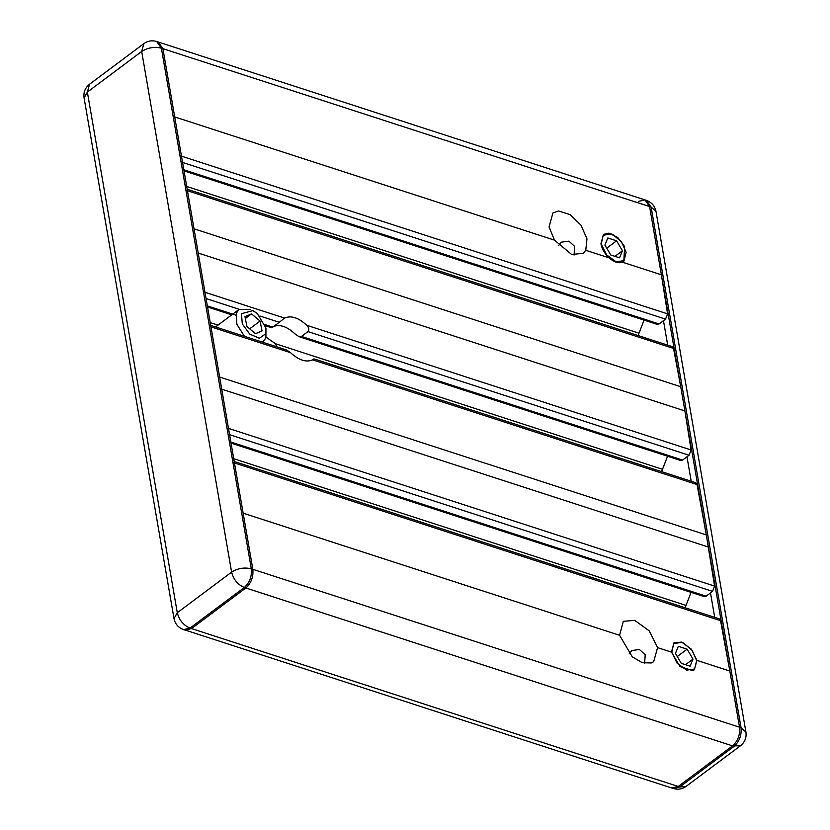<?xml version="1.0" encoding="UTF-8"?>
<svg xmlns="http://www.w3.org/2000/svg" width="830" height="830" viewBox="0 0 830 830"><rect width="100%" height="100%" fill="white"/><g stroke="black" fill="none" stroke-linecap="round" stroke-linejoin="round"><path stroke-width="1.25" d="M622.469 262.197C618.454 263.587 613.982 262.135 609.064 257.85C604.697 253.71 601.989 249.021 600.93 243.771L603.555 234.361L608.909 233.137L617.717 237.463L624.658 246.614L623.787 261.44L622.469 262.197L661.396 274.823L649.6 206.556L644.91 199.885L649.6 206.556L739.53 727.205L729.829 671.055L696.941 660.379L694.326 669.789L692.708 670.661L679.967 666.532L671.47 652.121L673.981 642.793L681.596 642.109L691.369 649.174L696.941 660.379M671.47 652.121L657.588 647.618L653.677 661.655L651.27 662.952L642.254 662.714L632.253 656.779L619.564 635.282L243.138 513.158L252.839 569.307C253.503 576.923 251.168 583.148 245.846 587.982L191.512 628.59L184.976 630.074M609.064 257.85L585.762 250.287L583.096 253.347L571.6 254.457L554.513 240.15L174.705 116.926L162.908 48.669L158.208 41.998L162.908 48.669L252.839 569.307L251.314 568.809L161.383 48.171C154.39 46.522 147.823 47.621 141.681 51.481L143.881 43.617L89.547 84.224L87.358 92.089L141.681 51.481L231.612 572.129C237.754 568.27 244.321 567.16 251.314 568.809C251.978 576.425 249.654 582.65 244.321 587.495C237.764 584.652 233.531 579.527 231.612 572.129L177.288 612.727C179.207 620.135 183.44 625.249 189.987 628.092L244.321 587.495L245.846 587.982C251.168 583.148 253.503 576.923 252.839 569.307L739.53 727.205C740.194 734.809 737.86 741.045 732.537 745.88C737.86 741.045 740.194 734.809 739.53 727.205L741.055 727.692L745.921 732.06L655.99 211.411L651.125 207.054L741.055 727.692C741.719 735.307 739.385 741.532 734.052 746.367L679.729 786.975L686.12 786.384L740.453 745.776L732.537 745.88L678.203 786.477L732.537 745.88L245.846 587.982L191.512 628.59L189.987 628.092L183.575 629.617L185.09 630.115L191.512 628.59L678.203 786.477L671.781 788.012L184.353 629.804M184.021 170.876L657.246 324.395L659.072 323.959L665.546 319.125L667.559 313.854L661.396 274.823M218.02 325.111L210.218 322.58M279.274 322.299L284.565 318.087C291.112 315.213 298.489 317.6 306.695 325.267C308.936 327.497 309.362 329.614 307.971 331.606L301.498 336.44L298.987 336.658L294.878 333.805C286.796 326.325 279.523 323.959 273.049 326.719C271.275 327.902 271.192 328.037 272.8 327.134L279.274 322.299L259.883 316.012M574.049 255.08L574.682 246.458L568.903 241.136L561.298 242.173L558.652 245.545M644.63 663.326L645.201 654.766L639.442 649.485L631.838 650.523L629.223 653.822M619.564 635.282L623.309 621.359L634.691 620.342L649.268 630.883L657.588 647.618M266.16 337.198L275.477 343.745L276.805 346.815M311.717 360.313L312.786 359.514C314.373 358.612 314.331 358.726 312.671 359.857C306.249 362.648 298.873 360.251 290.542 352.677L286.599 349.99L210.706 325.36M231.041 443.106L704.265 596.635L706.102 596.189L712.565 591.365L714.578 586.084L706.32 534.935L697.044 484.554L695.706 482.707L313.948 358.861L313.564 359.297M312.786 359.514C314.373 358.612 314.331 358.726 312.671 359.857L697.044 484.554M554.513 240.15L549.035 226.932L552.946 212.895L558.549 210.976L570.21 214.638L581.052 225.283L586.986 238.874L585.762 250.287M729.829 671.055L720.554 620.674L719.226 618.827L234.216 461.48M661.583 471.637L662.506 469.303L275.477 343.745M662.506 469.303L667.559 456.23M298.987 336.658L680.756 460.515L682.592 460.079L689.056 455.245L691.068 449.964L684.906 410.943L198.214 253.046L194.023 228.81L680.714 386.707L673.535 348.444L672.196 346.598L187.196 189.25M706.32 534.935L219.628 377.048L221.724 389.166L708.415 547.053M684.906 410.943L680.714 386.707M638.073 335.528L638.996 333.193L186.709 186.46M638.996 333.193L644.049 320.121M685.103 607.757L686.016 605.423L233.728 458.689M686.016 605.423L691.079 592.35M663.471 320.681L667.693 345.135M686.981 456.791L691.203 481.255M710.49 592.911L714.713 617.364M638.488 201.41L644.91 199.885L156.694 41.5C152.046 40.141 147.771 40.846 143.881 43.617M681.285 663.336L675.423 653.407L678.349 646.321L687.126 649.164L692.988 659.103L690.062 666.179L681.285 663.336M685.497 664.695L692.988 659.103M677.27 656.53L687.126 649.164M681.803 642.368L683.609 643.084L692.116 650.336L696.661 660.556L694.596 668.99L686.607 670.132L677.124 663.222L671.792 652.224L673.732 643.582L681.803 642.368M250.39 309.434L239.04 309.403L236.332 313.159L236.861 324.291L244.435 336.306M262.529 342.178L265.911 337.976L265.953 328.089L265.569 333.909L259.365 338.246L249.737 334.106L242.308 323.928L241.437 313.667L252.901 310.627L257.269 313.47L265.953 328.089M249.664 328.825L260.081 321.044L262.041 330.952L255.464 333.691L246.925 326.532L244.964 316.624L251.542 313.885L245.338 318.523M251.542 313.885L260.081 321.044M610.755 254.986L604.894 245.058L607.809 237.971L616.597 240.825L622.448 250.753L619.533 257.829L610.755 254.986M614.957 256.356L622.448 250.753M606.74 248.18L616.597 240.825M611.274 234.019L613.08 234.734L621.587 241.987L626.131 252.206L624.056 260.651L616.067 261.782L606.595 254.872L601.262 243.875L603.202 235.243L611.274 234.019M667.559 313.854L180.857 155.957M284.565 318.087L204.377 292.077M239.185 309.3L206.068 298.551M272.8 327.134L265.071 324.623M720.554 620.674L233.863 462.777M691.068 449.964L306.695 325.267M689.056 455.245L307.971 331.606M682.592 460.079L301.498 336.44M655.99 211.411C654.88 206.016 651.695 202.344 646.425 200.383L651.125 207.054L162.908 48.669L161.383 48.171L156.694 41.5M290.542 352.677L210.353 326.667M235.824 315.141L207.344 305.897M673.535 348.444L186.833 190.547M659.072 323.959L183.824 169.776M665.546 319.125L182.559 162.441M706.102 596.189L230.854 442.017M712.565 591.365L229.578 434.671M227.887 428.187L714.578 586.084M678.203 786.477L679.729 786.975L673.306 788.5L671.792 788.002M174.01 618.589L177.288 612.727L87.358 92.089L84.079 97.94L174.01 618.589C175.12 623.984 178.305 627.656 183.575 629.617M207.531 306.986L231.746 314.85M265.434 325.775L271.649 327.788M745.921 732.06C746.689 737.621 744.873 742.186 740.453 745.776M686.12 786.384C682.229 789.154 677.954 789.859 673.306 788.5M646.425 200.383L644.91 199.885M89.547 84.224C85.127 87.804 83.311 92.379 84.079 97.94M239.04 309.403L215.572 326.947M263.203 341.732L262.581 342.199"/></g></svg>
